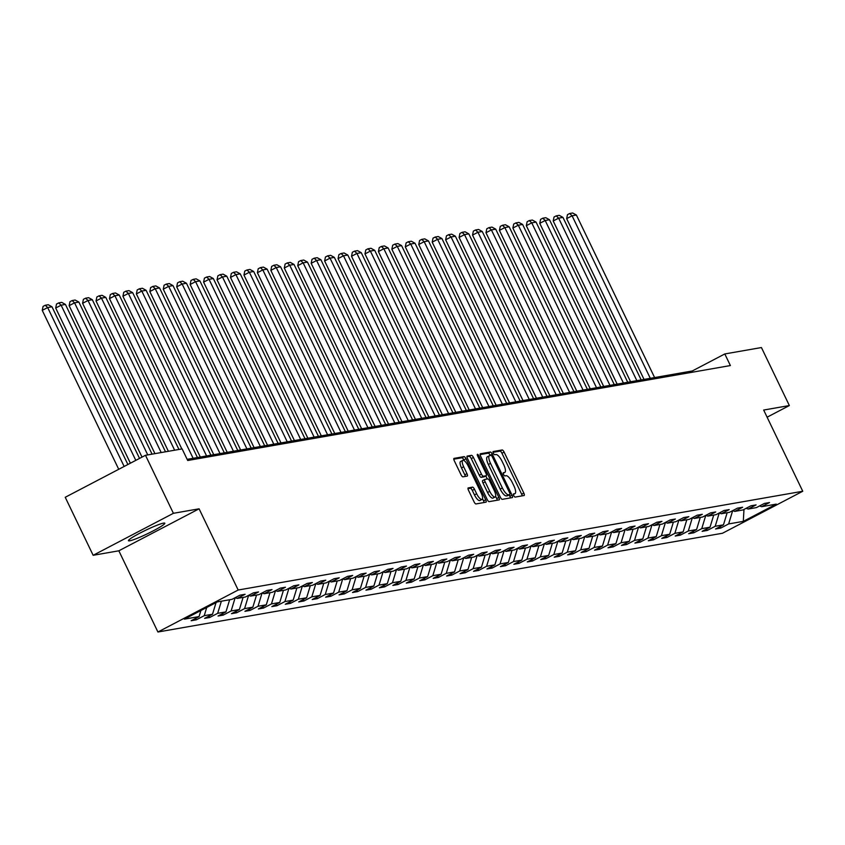 <?xml version="1.0" encoding="UTF-8"?>
<svg xmlns="http://www.w3.org/2000/svg" width="845" height="845" viewBox="0 0 845 845"><rect width="100%" height="100%" fill="white"/><g stroke="black" fill="none" stroke-linecap="round" stroke-linejoin="round"><path stroke-width="1.27" d="M513.739 495.603A1.774 0.581 62.4 0 0 515.101 497.092L524.09 495.519A2.535 0.824 62.4 0 0 524.164 495.497A2.535 0.824 62.4 0 0 523.837 493.1L504.106 452.096A2.535 0.824 62.4 0 0 502.162 449.973L493.174 451.536A1.774 0.581 62.4 0 0 493.121 451.557A1.774 0.581 62.4 0 0 493.353 453.237A1.774 0.581 62.4 0 0 494.705 454.726L495.867 454.525A8.123 2.63 62.4 0 1 502.088 461.338L503.736 464.761A8.123 2.63 62.4 0 1 504.792 472.429A8.123 2.63 62.4 0 1 504.528 472.524L503.366 472.725A1.774 0.581 62.4 0 0 503.314 472.746A1.774 0.581 62.4 0 0 503.546 474.425A1.774 0.581 62.4 0 0 504.898 475.915L506.07 475.703A8.123 2.63 62.4 0 1 512.281 482.527L513.929 485.938A8.123 2.63 62.4 0 1 514.985 493.617A8.123 2.63 62.4 0 1 514.721 493.702L513.559 493.902A1.774 0.581 62.4 0 0 513.506 493.924A1.774 0.581 62.4 0 0 513.739 495.603M129.718 540.811A20.185 1.965 154.3 0 0 150.473 532.265A20.185 1.965 154.3 0 0 164.817 523.213A20.185 1.965 154.3 0 0 163.55 523.108A20.185 1.965 154.3 0 0 142.794 531.663A20.185 1.965 154.3 0 0 128.451 540.716A20.185 1.965 154.3 0 0 129.718 540.811M468.257 487.882A2.535 0.824 62.4 0 0 468.183 487.903A2.535 0.824 62.4 0 0 468.51 490.301L474.045 501.803A2.535 0.824 62.4 0 0 475.988 503.937L485.97 502.183A2.535 0.824 62.4 0 0 486.055 502.162A2.535 0.824 62.4 0 0 485.717 499.765L465.986 458.761A2.535 0.824 62.4 0 0 464.053 456.638L454.061 458.381A2.535 0.824 62.4 0 0 453.987 458.412A2.535 0.824 62.4 0 0 454.314 460.81L461 474.7A2.535 0.824 62.4 0 0 462.944 476.833L467.211 476.084A2.535 0.824 62.4 0 0 467.296 476.052A2.535 0.824 62.4 0 0 466.968 473.654L463.651 466.767A6.792 2.197 62.4 0 1 462.764 460.356A6.792 2.197 62.4 0 1 468.172 465.975L481.164 492.962A6.792 2.197 62.4 0 1 482.051 499.384A6.792 2.197 62.4 0 1 476.643 493.755L474.478 489.255A2.535 0.824 62.4 0 0 472.535 487.132L468.109 487.956M199.093 508.817L173.405 513.306L145.488 455.297L65.234 497.282L93.151 555.292L118.839 550.803L157.92 632.007L238.174 590.021L199.093 508.817L118.839 550.803M767.102 417.198L789.357 405.558L763.669 410.047L802.75 491.262L238.174 590.021M789.357 405.558L761.429 347.548L724.799 353.949L692.266 370.976L187.146 459.342M145.488 455.297L182.119 448.896L187.706 460.493L730.386 365.558L724.799 353.949M500.356 497.198A2.535 0.824 62.4 0 0 502.3 499.332L512.281 497.589A2.535 0.824 62.4 0 0 512.366 497.557A2.535 0.824 62.4 0 0 512.038 495.159L492.308 454.166A2.535 0.824 62.4 0 0 490.364 452.033L480.382 453.776A2.535 0.824 62.4 0 0 480.298 453.807A2.535 0.824 62.4 0 0 480.625 456.205L500.356 497.198M499.131 499.891L489.139 501.634A2.535 0.824 62.4 0 1 487.206 499.501L467.475 458.508A2.535 0.824 62.4 0 1 467.137 456.11A2.535 0.824 62.4 0 1 467.222 456.078L471.489 455.339A2.535 0.824 62.4 0 1 473.432 457.462L481.439 474.087A2.535 0.824 62.4 0 0 483.382 476.221L486.213 475.724A2.535 0.824 62.4 0 0 486.297 475.693A2.535 0.824 62.4 0 0 485.959 473.295L477.636 455.994A1.774 0.581 62.4 0 1 477.404 454.314A1.774 0.581 62.4 0 1 478.819 455.782L498.877 497.462A2.535 0.824 62.4 0 1 499.205 499.86A2.535 0.824 62.4 0 1 499.131 499.891M157.92 632.007L722.496 533.248L802.75 491.262M196.315 619.818L204.237 615.678L212.507 614.23L204.596 618.371L209.761 617.463L217.683 613.322L225.953 611.875L218.042 616.016L223.207 615.118L231.129 610.967L239.399 609.52L231.488 613.671L236.653 612.762L244.575 608.622L252.845 607.175L244.934 611.315L250.099 610.407L258.021 606.266L266.291 604.819L258.38 608.96L263.545 608.051L271.467 603.911L279.737 602.464L271.826 606.604L276.991 605.707L284.913 601.566L293.183 600.119L285.272 604.26L290.437 603.351L298.359 599.211L306.629 597.764L298.718 601.904L303.883 600.996L311.805 596.855L320.075 595.408L312.164 599.549L317.329 598.651L325.251 594.51L333.521 593.063L325.61 597.204L330.775 596.295L338.697 592.155L346.968 590.708L339.056 594.848L344.232 593.94L352.143 589.799L360.414 588.352L352.502 592.493L357.678 591.595L365.589 587.444L373.86 585.997L365.948 590.148L371.124 589.24L379.035 585.099L387.306 583.652L379.394 587.793L384.57 586.884L392.481 582.744L400.762 581.297L392.84 585.437L398.016 584.529L405.927 580.388L414.208 578.941L406.287 583.082L411.462 582.184L419.373 578.043L427.654 576.596L419.733 580.737L424.908 579.828L432.82 575.688L441.101 574.241L433.179 578.381L438.354 577.473L446.266 573.332L454.547 571.885L446.625 576.026L451.8 575.128L459.712 570.988L467.993 569.53L460.071 573.681L465.246 572.773L473.158 568.632L481.439 567.185L473.517 571.326L478.692 570.417L486.604 566.277L494.885 564.83L486.963 568.97L492.139 568.072L500.05 563.921L508.331 562.474L500.409 566.615L505.585 565.717L513.496 561.576L521.777 560.129L513.855 564.27L519.031 563.361L526.942 559.221L535.223 557.774L527.301 561.914L532.477 561.006L540.388 556.866L548.669 555.418L540.747 559.559L545.923 558.661L553.845 554.521L562.115 553.074L554.193 557.214L559.369 556.306L567.291 552.165L575.561 550.718L567.639 554.859L572.815 553.95L580.737 549.81L589.007 548.363L581.085 552.503L586.261 551.605L594.183 547.465L602.453 546.007L594.542 550.158L599.707 549.25L607.629 545.11L615.899 543.662L607.988 547.803L613.153 546.895L621.075 542.754L629.345 541.307L621.434 545.447L626.599 544.55L634.521 540.399L642.791 538.952L634.88 543.092L640.045 542.194L647.967 538.054L656.238 536.607L648.326 540.747L653.491 539.839L661.413 535.698L669.684 534.251L661.772 538.392L666.937 537.483L674.859 533.343L683.13 531.896L675.218 536.036L680.383 535.138L688.305 530.998L696.576 529.551L688.664 533.691L693.829 532.783L701.751 528.643L710.022 527.195L702.111 531.336L707.276 530.428L715.197 526.287L723.468 524.84L715.557 528.981L720.722 528.083L728.644 523.932L743.294 521.376L776.259 504.127L761.609 506.694L769.531 502.543L764.355 503.451L756.444 507.591L748.163 509.039L756.085 504.898L750.909 505.806L742.998 509.947L734.717 511.394L742.639 507.253L737.463 508.151L729.541 512.302L721.271 513.749L729.193 509.609L724.017 510.507L716.095 514.647L707.825 516.094L715.747 511.954L710.571 512.862L702.649 517.003L694.379 518.45L702.301 514.309L697.125 515.218L689.203 519.358L680.933 520.805L688.844 516.665L683.679 517.562L675.757 521.703L667.487 523.15L675.398 519.01L670.233 519.918L662.311 524.058L654.041 525.505L661.952 521.365L656.787 522.273L648.865 526.414L640.594 527.861L648.506 523.72L643.341 524.618L635.419 528.769L627.148 530.216L635.06 526.065L629.895 526.974L621.973 531.114L613.702 532.561L621.614 528.421L616.449 529.329L608.527 533.47L600.256 534.917L608.168 530.776L603.003 531.685L595.081 535.825L586.81 537.272L594.722 533.132L589.556 534.029L581.635 538.17L573.364 539.617L581.275 535.476L576.11 536.385L568.189 540.525L559.918 541.972L567.829 537.832L562.664 538.74L554.742 542.881L546.472 544.328L554.383 540.187L549.218 541.085L541.296 545.226L533.026 546.673L540.937 542.532L535.762 543.441L527.85 547.581L519.58 549.028L527.491 544.888L522.316 545.796L514.404 549.937L506.134 551.384L514.045 547.243L508.87 548.141L500.958 552.292L492.688 553.739L500.599 549.588L495.423 550.496L487.512 554.637L479.231 556.084L487.153 551.943L481.977 552.852L474.066 556.992L465.785 558.439L473.707 554.299L468.531 555.207L460.62 559.348L452.339 560.795L460.261 556.654L455.085 557.552L447.174 561.693L438.893 563.14L446.815 558.999L441.639 559.908L433.728 564.048L425.447 565.495L433.369 561.355L428.193 562.263L420.282 566.404L412.001 567.851L419.923 563.71L414.747 564.608L406.836 568.748L398.555 570.206L406.477 566.055L401.301 566.963L393.39 571.104L385.109 572.551L393.031 568.41L387.855 569.319L379.944 573.459L371.663 574.906L379.585 570.766L374.409 571.664L366.498 575.815L358.217 577.262L366.138 573.121L360.963 574.019L353.052 578.16L344.771 579.607L352.692 575.466L347.517 576.374L339.605 580.515L331.325 581.962L339.246 577.822L334.071 578.73L326.149 582.87L317.878 584.317L325.8 580.177L320.625 581.075L312.703 585.215L304.432 586.662L312.354 582.522L307.179 583.43L299.257 587.571L290.986 589.018L298.908 584.877L293.733 585.786L285.811 589.926L277.54 591.373L285.452 587.233L280.286 588.131L272.365 592.282L264.094 593.729L272.005 589.578L266.84 590.486L258.919 594.626L250.648 596.074L258.559 591.933L253.394 592.841L245.472 596.982L237.202 598.429L245.113 594.288L239.948 595.186L232.026 599.337L217.376 601.894L184.411 619.142L199.061 616.586L191.15 620.726L196.315 619.818L195.628 618.382M206.729 607.46L204.237 615.678M216.056 602.591L212.507 614.23M237.202 598.429L235.163 597.69L231.129 610.967M221.369 601.196L217.683 613.322M229.65 599.749L225.953 611.875M250.648 596.074L248.61 595.345M243.096 597.394L239.399 609.52M264.094 593.729L262.056 592.989L258.021 606.266M248.62 595.345L244.575 608.622M256.542 595.049L252.845 607.175M277.54 591.373L275.502 590.634L271.467 603.911M269.988 592.694L266.291 604.819M290.986 589.018L288.948 588.289L284.913 601.566M283.434 590.338L279.737 602.464M304.432 586.662L302.394 585.934L298.359 599.211M296.88 587.993L293.183 600.119M317.878 584.317L315.84 583.578M310.326 585.638L306.629 597.764M331.325 581.962L329.286 581.223M315.85 583.578L311.805 596.855M323.772 583.282L320.075 595.408M344.771 579.607L342.732 578.878L338.697 592.155M329.296 581.233L325.251 594.51M337.218 580.927L333.521 593.063M358.217 577.262L356.178 576.522L352.143 589.799M350.664 578.582L346.968 590.708M371.663 574.906L369.624 574.167L365.589 587.444M364.111 576.227L360.414 588.352M385.109 572.551L383.07 571.822M377.557 573.871L373.86 585.997M398.555 570.206L396.516 569.467L392.481 582.744M383.081 571.822L379.035 585.099M391.003 571.526L387.306 583.652M412.001 567.851L409.962 567.111L405.927 580.388M404.449 569.171L400.762 581.297M425.447 565.495L423.408 564.766L419.373 578.043M417.895 566.815L414.208 578.941M438.893 563.14L436.865 562.411L432.82 575.688M431.341 564.471L427.654 576.596M452.339 560.795L450.311 560.055L446.266 573.332M444.787 562.115L441.101 574.241M465.785 558.439L463.757 557.7L459.712 570.988M458.233 559.76L454.547 571.885M479.231 556.084L477.203 555.355L473.158 568.632M471.679 557.404L467.993 569.53M492.688 553.739L490.649 553L486.604 566.277M485.125 555.059L481.439 567.185M506.134 551.384L504.095 550.644L500.05 563.921M498.571 552.704L494.885 564.83M519.58 549.028L517.541 548.299L513.496 561.576M512.017 550.348L508.331 562.474M533.026 546.673L530.987 545.944L526.942 559.221M525.463 548.004L521.777 560.129M546.472 544.328L544.433 543.588L540.388 556.866M538.92 545.648L535.223 557.774M559.918 541.972L557.88 541.233L553.845 554.521M552.366 543.293L548.669 555.418M573.364 539.617L571.326 538.888L567.291 552.165M565.812 540.937L562.115 553.074M586.81 537.272L584.772 536.533L580.737 549.81M579.258 538.592L575.561 550.718M600.256 534.917L598.218 534.177L594.183 547.465M592.704 536.237L589.007 548.363M613.702 532.561L611.664 531.832L607.629 545.11M606.15 533.882L602.453 546.007M627.148 530.216L625.11 529.477L621.075 542.754M619.596 531.537L615.899 543.662M640.594 527.861L638.556 527.122L634.521 540.399M633.042 529.181L629.345 541.307M654.041 525.505L652.002 524.777L647.967 538.054M646.488 526.826L642.791 538.952M667.487 523.15L665.448 522.421L661.413 535.698M659.934 524.481L656.238 536.607M680.933 520.805L678.894 520.066L674.859 533.343M673.38 522.125L669.684 534.251M694.379 518.45L692.34 517.71M686.827 519.77L683.13 531.896M707.825 516.094L705.786 515.365L701.751 528.643M692.351 517.721L688.305 530.998M700.273 517.415L696.576 529.551M721.271 513.749L719.232 513.01L715.197 526.287M713.719 515.07L710.022 527.195M734.717 511.394L732.678 510.655L728.644 523.932M727.165 512.714L723.468 524.84M748.163 509.039L746.124 508.31M743.98 509.429L743.294 521.376M761.609 506.694L759.57 505.954M173.405 513.306L93.151 555.292M200.909 610.512L199.061 616.586M692.826 372.127L692.266 370.976M720.035 526.636L720.722 528.083M706.589 528.991L707.276 530.428M693.143 531.347L693.829 532.783M679.697 533.691L680.383 535.138M666.251 536.047L666.937 537.483M652.805 538.402L653.491 539.839M639.359 540.758L640.045 542.194M625.913 543.103L626.599 544.55M612.467 545.458L613.153 546.895M599.02 547.813L599.707 549.25M585.574 550.158L586.261 551.605M572.128 552.514L572.815 553.95M558.672 554.869L559.369 556.306M545.226 557.225L545.923 558.661M531.78 559.57L532.477 561.006M518.334 561.925L519.031 563.361M504.887 564.28L505.585 565.717M491.441 566.625L492.139 568.072M477.995 568.981L478.692 570.417M464.549 571.336L465.246 572.773M451.103 573.681L451.8 575.128M437.657 576.036L438.354 577.473M424.211 578.392L424.908 579.828M410.765 580.747L411.462 582.184M397.319 583.092L398.016 584.529M383.873 585.448L384.57 586.884M370.427 587.803L371.124 589.24M356.981 590.148L357.678 591.595M343.535 592.503L344.232 593.94M330.089 594.859L330.775 596.295M316.643 597.204L317.329 598.651M303.197 599.559L303.883 600.996M289.75 601.915L290.437 603.351M276.304 604.27L276.991 605.707M262.858 606.615L263.545 608.051M249.412 608.97L250.099 610.407M235.966 611.326L236.653 612.762M222.52 613.671L223.207 615.118M209.074 616.026L209.761 617.463M522.189 495.857A2.535 0.824 62.4 0 0 521.671 494.23L501.941 453.237A2.535 0.824 62.4 0 0 499.997 451.103L493.015 452.328M490.237 455.508L490.132 455.297A2.535 0.824 62.4 0 0 488.188 453.173L480.108 454.578M510.391 497.916A2.535 0.824 62.4 0 0 509.862 496.29L509.197 494.895M509.82 494.557A1.774 0.581 62.4 0 0 509.873 494.536A1.774 0.581 62.4 0 0 509.641 492.857L492.329 456.881A1.774 0.581 62.4 0 0 490.966 455.381L489.741 455.603A8.123 2.63 62.4 0 0 489.477 455.687A8.123 2.63 62.4 0 0 490.533 463.366L502.374 487.956A8.123 2.63 62.4 0 0 508.595 494.769L509.82 494.557L507.644 495.698A1.774 0.581 62.4 0 0 507.708 495.677A1.774 0.581 62.4 0 0 507.75 495.635M489.255 455.846L487.565 456.733A8.123 2.63 62.4 0 0 487.311 456.818A8.123 2.63 62.4 0 0 488.368 464.496L490.533 463.366M507.644 495.698L506.419 495.909A8.123 2.63 62.4 0 1 500.208 489.097L488.368 464.496M466.947 456.881L471.489 455.339M484.196 476.781A2.535 0.824 62.4 0 1 484.122 476.833A2.535 0.824 62.4 0 1 484.048 476.855L481.206 477.351A2.535 0.824 62.4 0 1 479.273 475.228L471.267 458.603A2.535 0.824 62.4 0 0 469.324 456.469M485.812 475.946L487.28 478.999M495.614 496.321L496.712 498.592L498.877 497.462M489.741 491.346A6.792 2.197 62.4 0 0 495.149 496.966A6.792 2.197 62.4 0 0 494.272 490.554L489.688 481.037A2.535 0.824 62.4 0 0 487.745 478.914L484.914 479.411A2.535 0.824 62.4 0 0 484.829 479.432A2.535 0.824 62.4 0 0 485.167 481.83L489.741 491.346L487.576 492.477A6.792 2.197 62.4 0 0 492.984 498.096L495.149 496.966M484.766 479.485L482.748 480.541A2.535 0.824 62.4 0 0 482.664 480.573A2.535 0.824 62.4 0 0 482.991 482.97L485.167 481.83M487.576 492.477L482.991 482.97M497.23 500.219A2.535 0.824 62.4 0 0 496.712 498.592M482.051 499.384L479.886 500.515A6.792 2.197 62.4 0 1 474.467 494.895L472.302 490.396A2.535 0.824 62.4 0 0 470.359 488.262L467.982 488.685M462.764 460.356L460.599 461.486A6.792 2.197 62.4 0 0 461.486 467.908L463.651 466.767M465.32 476.411A2.535 0.824 62.4 0 0 464.792 474.795L461.486 467.908M464.19 460.673L463.82 459.902A2.535 0.824 62.4 0 0 461.877 457.768L453.786 459.184M484.079 502.521A2.535 0.824 62.4 0 0 483.551 500.895L482.516 498.74M650.301 378.317L572.086 215.792L576.396 215.042L654.611 377.567M566.657 218.633L567.481 214.651L569.646 213.521L572.086 215.792L566.657 218.633L644.038 379.416M569.646 213.521L572.667 212.993L576.396 215.042M636.855 380.672L558.64 218.147L562.95 217.397L641.165 379.912M553.211 220.989L554.035 217.007L556.2 215.866L558.64 218.147L553.211 220.989L630.592 381.76M556.2 215.866L559.221 215.338L562.95 217.397M623.409 383.017L545.194 220.503L549.503 219.742L627.719 382.267M539.765 223.333L540.589 219.351L542.754 218.221L545.194 220.503L539.765 223.333L617.146 384.116M542.754 218.221L545.775 217.693L549.503 219.742M609.963 385.373L531.748 222.848L536.057 222.098L614.273 384.623M526.319 225.689L527.143 221.707L529.308 220.577L531.748 222.848L526.319 225.689L603.7 386.471M529.308 220.577L532.329 220.049L536.057 222.098M596.517 387.728L518.302 225.203L522.611 224.453L600.827 386.968M512.873 228.044L513.697 224.062L515.862 222.922L518.302 225.203L512.873 228.044L590.254 388.816M515.862 222.922L518.883 222.393L522.611 224.453M583.071 390.084L504.845 227.558L509.165 226.798L587.381 389.323M499.427 230.389L500.251 226.418L502.416 225.277L504.845 227.558L499.427 230.389L576.808 391.172M502.416 225.277L505.437 224.749L509.165 226.798M569.625 392.429L491.399 229.914L495.709 229.153L573.935 391.679M485.981 232.745L486.804 228.763L488.97 227.632L491.399 229.914L485.981 232.745L563.361 393.527M488.97 227.632L491.991 227.104L495.709 229.153M556.179 394.784L477.953 232.259L482.263 231.509L560.488 394.034M472.535 235.1L473.358 231.118L475.524 229.988L477.953 232.259L472.535 235.1L549.915 395.882M475.524 229.988L478.545 229.46L482.263 231.509M542.722 397.139L464.507 234.614L468.817 233.864L547.042 396.379M459.088 237.456L459.912 233.473L462.078 232.333L464.507 234.614L459.088 237.456L536.469 398.227M462.078 232.333L465.099 231.805L468.817 233.864M529.276 399.484L451.061 236.97L455.37 236.209L533.586 398.734M445.642 239.8L446.466 235.818L448.632 234.688L451.061 236.97L445.642 239.8L523.023 400.583M448.632 234.688L451.652 234.16L455.37 236.209M515.83 401.84L437.615 239.315L441.924 238.565L520.14 401.09M432.196 242.156L433.02 238.174L435.186 237.044L437.615 239.315L432.196 242.156L509.577 402.938M435.186 237.044L438.206 236.515L441.924 238.565M502.384 404.195L424.169 241.67L428.478 240.92L506.694 403.435M418.75 244.511L419.574 240.529L421.739 239.388L424.169 241.67L418.75 244.511L496.131 405.283M421.739 239.388L424.76 238.86L428.478 240.92M488.938 406.54L410.723 244.025L415.032 243.265L493.248 405.79M405.304 246.856L406.128 242.885L408.293 241.744L410.723 244.025L405.304 246.856L482.685 407.639M408.293 241.744L411.314 241.216L415.032 243.265M475.492 408.895L397.277 246.37L401.586 245.62L479.802 408.146M391.858 249.212L392.682 245.23L394.847 244.099L397.277 246.37L391.858 249.212L469.239 409.994M394.847 244.099L397.868 243.571L401.586 245.62M462.046 411.251L383.831 248.726L388.14 247.976L466.355 410.49M378.412 251.567L379.236 247.585L381.401 246.444L383.831 248.726L378.412 251.567L455.793 412.349M381.401 246.444L384.422 245.927L388.14 247.976M448.6 413.606L370.385 251.081L374.694 250.331L452.909 412.846M364.966 253.912L365.79 249.94L367.955 248.8L370.385 251.081L364.966 253.912L442.347 414.694M367.955 248.8L370.976 248.272L374.694 250.331M435.154 415.951L356.939 253.437L361.248 252.676L439.463 415.201M351.52 256.267L352.344 252.285L354.509 251.155L356.939 253.437L351.52 256.267L428.901 417.05M354.509 251.155L357.53 250.627L361.248 252.676M421.708 418.307L343.492 255.781L347.802 255.032L426.017 417.557M338.074 258.623L338.898 254.641L341.063 253.511L343.492 255.781L338.074 258.623L415.444 419.405M341.063 253.511L344.073 252.982L347.802 255.032M408.262 420.662L330.046 258.137L334.356 257.387L412.571 419.902M324.628 260.978L325.441 256.996L327.617 255.855L330.046 258.137L324.628 260.978L401.998 421.75M327.617 255.855L330.627 255.327L334.356 257.387M394.816 423.007L316.6 260.492L320.91 259.732L399.125 422.257M311.182 263.323L311.995 259.341L314.171 258.211L316.6 260.492L311.182 263.323L388.552 424.105M314.171 258.211L317.181 257.683L320.91 259.732M381.37 425.362L303.154 262.837L307.464 262.087L385.679 424.612M297.736 265.679L298.549 261.696L300.725 260.566L303.154 262.837L297.736 265.679L375.106 426.461M300.725 260.566L303.735 260.038L307.464 262.087M367.924 427.718L289.708 265.193L294.018 264.443L372.233 426.957M284.29 268.034L285.103 264.052L287.279 262.911L289.708 265.193L284.29 268.034L361.66 428.806M287.279 262.911L290.289 262.383L294.018 264.443M354.478 430.063L276.262 267.548L280.572 266.788L358.787 429.313M270.844 270.379L271.657 266.407L273.833 265.267L276.262 267.548L270.844 270.379L348.214 431.161M273.833 265.267L276.843 264.738L280.572 266.788M341.031 432.418L262.816 269.904L267.126 269.143L345.341 431.668M257.398 272.734L258.211 268.752L260.387 267.622L262.816 269.904L257.398 272.734L334.768 433.517M260.387 267.622L263.397 267.094L267.126 269.143M327.585 434.774L249.37 272.248L253.68 271.498L331.895 434.013M243.951 275.09L244.765 271.108L246.941 269.977L249.37 272.248L243.951 275.09L321.322 435.872M246.941 269.977L249.951 269.449L253.68 271.498M314.139 437.129L235.924 274.604L240.233 273.854L318.449 436.369M230.495 277.445L231.319 273.463L233.495 272.322L235.924 274.604L230.495 277.445L307.876 438.217M233.495 272.322L236.505 271.794L240.233 273.854M300.693 439.474L222.478 276.959L226.787 276.199L305.003 438.724M217.049 279.79L217.873 275.808L220.049 274.678L222.478 276.959L217.049 279.79L294.43 440.572M220.049 274.678L223.059 274.15L226.787 276.199M287.247 441.829L209.032 279.304L213.341 278.554L291.557 441.079M203.603 282.145L204.427 278.163L206.602 277.033L209.032 279.304L203.603 282.145L280.984 442.928M206.602 277.033L209.613 276.505L213.341 278.554M273.801 444.185L195.586 281.66L199.895 280.91L278.111 443.424M190.157 284.501L190.981 280.519L193.146 279.378L195.586 281.66L190.157 284.501L267.538 445.273M193.146 279.378L196.167 278.85L199.895 280.91M260.355 446.53L182.14 284.015L186.449 283.255L264.665 445.78M176.711 286.846L177.535 282.864L179.7 281.734L182.14 284.015L176.711 286.846L254.091 447.628M179.7 281.734L182.721 281.205L186.449 283.255M246.909 448.885L168.694 286.36L173.003 285.61L251.218 448.135M163.265 289.201L164.088 285.219L166.254 284.089L168.694 286.36L163.265 289.201L240.645 449.984M166.254 284.089L169.275 283.561L173.003 285.61M233.463 451.241L155.248 288.715L159.557 287.965L237.772 450.48M149.819 291.557L150.642 287.575L152.808 286.434L155.248 288.715L149.819 291.557L227.199 452.328M152.808 286.434L155.829 285.906L159.557 287.965M220.017 453.585L141.802 291.071L146.111 290.31L224.326 452.835M136.372 293.902L137.196 289.93L139.362 288.789L141.802 291.071L136.372 293.902L213.753 454.684M139.362 288.789L142.382 288.261L146.111 290.31M206.571 455.941L128.355 293.426L132.665 292.666L210.88 455.191M122.926 296.257L123.75 292.275L125.916 291.145L128.355 293.426L122.926 296.257L200.307 457.039M125.916 291.145L128.936 290.617L132.665 292.666M193.125 458.296L114.909 295.771L119.219 295.021L197.434 457.546M109.48 298.612L110.304 294.63L112.469 293.5L114.909 295.771L109.48 298.612L181.833 448.938M112.469 293.5L115.49 292.972L119.219 295.021M174.64 450.195L101.453 298.127L105.773 297.377L178.95 449.445M96.034 300.968L96.858 296.986L99.023 295.845L101.453 298.127L96.034 300.968L168.387 451.293M99.023 295.845L102.044 295.317L105.773 297.377M161.194 452.55L88.007 300.482L92.316 299.721L165.504 451.8M82.588 303.313L83.412 299.331L85.577 298.2L88.007 300.482L82.588 303.313L154.941 453.649M85.577 298.2L88.598 297.672L92.316 299.721M147.748 454.906L74.561 302.827L78.87 302.077L152.058 454.145M69.142 305.668L69.966 301.686L72.131 300.556L74.561 302.827L69.142 305.668L142.023 457.113M72.131 300.556L75.152 300.028L78.87 302.077M135.802 460.367L61.115 305.182L65.424 304.432L139.531 458.412M55.696 308.024L56.52 304.042L58.685 302.901L61.115 305.182L55.696 308.024L130.383 463.197M58.685 302.901L61.706 302.373L65.424 304.432M124.152 466.461L47.669 307.538L51.978 306.777L127.891 464.507M42.25 310.368L43.074 306.386L45.239 305.256L47.669 307.538L42.25 310.368L118.733 469.292M45.239 305.256L48.26 304.728L51.978 306.777M513.369 494.409L514.721 493.702M503.166 473.232L504.528 472.524M499.997 451.103L502.162 449.973M501.941 453.237L504.106 452.096M521.671 494.23L523.837 493.1M488.188 453.173L490.364 452.033M490.132 455.297L492.308 454.166M509.862 496.29L512.038 495.159M500.208 489.097L502.374 487.956M506.419 495.909L508.595 494.769M471.267 458.603L473.432 457.462M479.273 475.228L481.439 474.087M481.206 477.351L483.382 476.221M484.048 476.855L486.213 475.724M477.795 456.321L478.819 455.782M470.359 488.262L472.535 487.132M472.302 490.396L474.478 489.255M474.467 494.895L476.643 493.755M464.792 474.795L466.968 473.654M461.877 457.768L464.053 456.638M463.82 459.902L465.986 458.761M483.551 500.895L485.717 499.765M513.369 494.462L514.985 493.617M503.176 473.274L504.792 472.429M507.708 495.677L509.873 494.536M487.311 456.818L489.477 455.687M484.122 476.833L486.297 475.693M482.664 480.573L484.829 479.432"/></g></svg>
